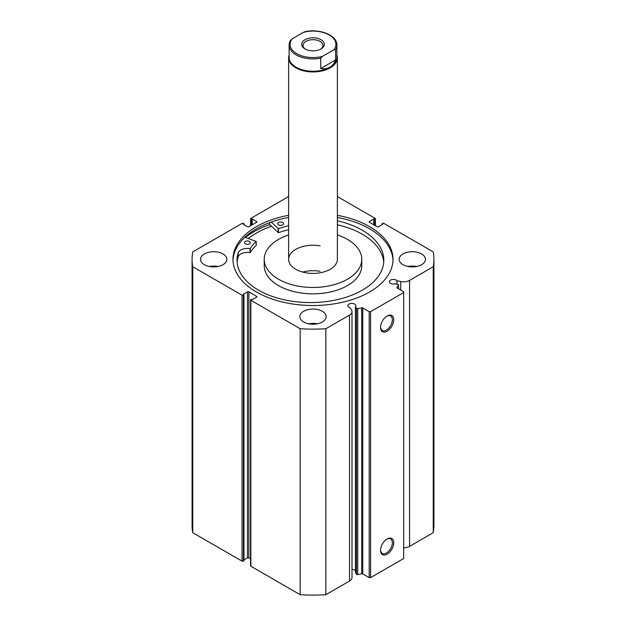<?xml version="1.0" encoding="UTF-8"?>
<svg xmlns="http://www.w3.org/2000/svg" width="626" height="626" viewBox="0 0 626 626"><rect width="100%" height="100%" fill="white"/><g stroke="black" fill="none" stroke-linecap="round" stroke-linejoin="round"><path stroke-width="0.94" d="M244.86 237.246L256.167 241.44A66.802 38.569 0 0 0 250.22 248.522L249.985 248.592A9.578 5.532 0 0 0 238.177 252.826L238.177 256.809A73.375 42.365 0 0 0 237.137 262.2M245.369 243.843A2.927 1.69 180 0 1 244.523 242.653A2.927 1.69 180 0 1 246.339 241.088A2.927 1.69 180 0 1 249.531 241.464A2.927 1.69 180 0 1 250.377 242.653A2.927 1.69 180 0 1 248.561 244.218A2.927 1.69 180 0 1 245.369 243.843M278.562 224.867A2.927 1.69 180 0 1 277.717 223.678A2.927 1.69 180 0 1 279.525 222.113A2.927 1.69 180 0 1 282.717 222.488A2.927 1.69 180 0 1 283.562 223.678A2.927 1.69 180 0 1 281.755 225.243A2.927 1.69 180 0 1 278.562 224.867M256.167 245.298L256.167 245.415A66.802 38.569 0 0 0 250.22 252.505L249.985 252.575A9.578 5.532 0 0 0 238.177 256.809L238.177 252.826A73.375 42.365 0 0 0 237.051 260.213A73.375 42.365 0 0 0 258.295 290.018A73.375 42.365 0 0 0 338.345 299.385A73.375 42.365 0 0 0 383.808 260.213A73.375 42.365 0 0 0 362.571 230.399A73.375 42.365 0 0 0 337.383 220.806M383.73 262.2A73.375 42.365 0 0 0 362.571 234.382A73.375 42.365 0 0 0 337.383 224.789M269.665 222.629L269.665 224.554A83.383 48.139 0 0 0 245.455 237.457M288.617 229.781A66.802 38.569 0 0 0 278.453 232.676L269.665 224.554M288.617 225.798A66.802 38.569 0 0 0 278.453 228.693L271.23 222.058M362.744 307.945L362.744 573.901A0.978 0.563 0 0 0 361.726 573.776L357.728 574.613A0.978 0.563 180 0 1 356.703 574.48A0.978 0.563 180 0 1 356.476 574.277L355.443 572.641L355.443 306.677L356.476 308.313A0.978 0.563 0 0 0 356.703 308.524A0.978 0.563 0 0 0 357.728 308.649L361.726 307.812A0.978 0.563 180 0 1 362.744 307.945L369.199 311.67L370.584 311.67L403.684 292.561L403.684 291.763L397.228 288.038A0.978 0.563 180 0 1 396.939 287.639A0.978 0.563 180 0 1 397.001 287.444L397.001 287.835M256.59 297.139L256.59 296.341A0.978 0.563 180 0 1 256.879 296.74A0.978 0.563 180 0 1 256.59 297.139L252.247 299.651L250.87 299.486A0.978 0.563 0 0 0 250.58 299.885A0.978 0.563 0 0 0 250.87 300.284L300.151 328.736A120.928 69.815 0 0 0 325.849 328.736L349.535 315.066A8.42 4.859 0 0 0 352 311.623A8.42 4.859 0 0 0 351.491 309.964L350.13 307.796A3.999 2.308 180 0 1 348.995 307.335A3.999 2.308 180 0 1 347.821 305.707A3.999 2.308 180 0 1 350.286 303.571A3.999 2.308 180 0 1 354.645 304.072A3.999 2.308 180 0 1 355.818 305.707A3.999 2.308 180 0 1 355.443 306.677M355.443 570.693A3.999 2.308 0 0 0 354.645 570.036A3.999 2.308 0 0 0 352 569.363M403.684 547.797A8.42 4.859 0 0 0 409.56 546.373L409.56 280.409A8.42 4.859 180 0 1 400.726 281.543L396.97 280.753A3.999 2.308 0 0 0 396.18 280.096A3.999 2.308 0 0 0 391.821 279.595A3.999 2.308 0 0 0 389.349 281.731A3.999 2.308 0 0 0 390.522 283.359A3.999 2.308 0 0 0 395.037 283.821L397.87 284.415A0.978 0.563 0 0 1 398.512 284.947A0.978 0.563 0 0 1 398.457 285.135L397.001 287.444M387.134 538.963L387.134 538.963A9.327 5.384 -60 0 1 393.731 542.765A9.327 5.384 -60 0 1 387.134 554.198A9.327 5.384 -60 0 1 380.538 550.387A9.327 5.384 -60 0 1 387.134 538.963L387.134 538.963M380.545 549.972A8.357 4.82 120 0 0 382.267 553.415A8.357 4.82 120 0 0 386.445 553.001A8.357 4.82 120 0 0 391.899 545.637A8.357 4.82 120 0 0 390.616 538.947A8.357 4.82 120 0 0 386.774 539.174M387.134 315.997L387.134 315.997A9.327 5.384 -60 0 1 393.731 319.808A9.327 5.384 -60 0 1 387.134 331.232A9.327 5.384 -60 0 1 380.538 327.421A9.327 5.384 -60 0 1 387.134 315.997L387.134 315.997M380.545 327.007A8.357 4.82 120 0 0 382.267 330.45A8.357 4.82 120 0 0 386.445 330.043A8.357 4.82 120 0 0 391.899 322.68A8.357 4.82 120 0 0 390.616 315.981A8.357 4.82 120 0 0 386.774 316.216M392.995 260.393A80.018 46.199 0 0 0 369.583 228.803A80.018 46.199 0 0 0 337.383 217.465M288.617 215.313A80.018 46.199 0 0 0 232.982 259.313A80.018 46.199 0 0 0 256.417 291.982A80.018 46.199 0 0 0 343.619 301.998A80.018 46.199 0 0 0 393.018 259.313A80.018 46.199 0 0 0 369.583 226.651A80.018 46.199 0 0 0 337.383 215.313M223.005 253.945A13.169 7.598 0 0 0 208.661 252.294A13.169 7.598 0 0 0 200.531 259.313A13.169 7.598 0 0 0 204.389 264.688A13.169 7.598 0 0 0 218.732 266.34A13.169 7.598 0 0 0 226.862 259.313A13.169 7.598 0 0 0 223.005 253.945M218.083 266.48A13.169 7.598 0 0 0 209.311 266.48M322.312 311.271A13.169 7.598 0 0 0 307.961 309.627A13.169 7.598 0 0 0 299.831 316.646A13.169 7.598 0 0 0 303.688 322.022A13.169 7.598 0 0 0 318.039 323.673A13.169 7.598 0 0 0 326.169 316.646A13.169 7.598 0 0 0 322.312 311.271M317.39 323.814A13.169 7.598 0 0 0 308.61 323.814M421.611 253.945A13.169 7.598 0 0 0 407.268 252.294A13.169 7.598 0 0 0 399.138 259.313A13.169 7.598 0 0 0 402.995 264.688A13.169 7.598 0 0 0 417.339 266.34A13.169 7.598 0 0 0 425.469 259.313A13.169 7.598 0 0 0 421.611 253.945M416.689 266.48A13.169 7.598 0 0 0 407.917 266.48M409.56 280.409L433.247 266.731A120.928 69.815 0 0 0 433.928 259.313A120.928 69.815 0 0 0 433.247 251.902L383.957 223.443A0.978 0.563 0 0 0 382.58 223.443L382.032 223.764L382.854 224.241L378.511 226.745A0.978 0.563 180 0 1 377.134 226.745L369.41 222.293A0.978 0.563 180 0 1 369.121 221.894A0.978 0.563 180 0 1 369.41 221.494L369.41 222.293M375.13 225.595L375.13 219.147L373.753 218.983L369.41 221.494M375.13 219.147A0.978 0.563 0 0 0 375.42 218.748A0.978 0.563 0 0 0 375.13 218.349L337.383 196.548M288.617 196.548L250.87 218.349A0.978 0.563 0 0 0 250.58 218.748A0.978 0.563 0 0 0 250.87 219.147L250.87 225.595M256.59 221.494A0.978 0.563 180 0 1 256.879 221.894A0.978 0.563 180 0 1 256.59 222.293L256.59 221.494L252.247 218.983L250.87 219.147M192.072 259.313A120.928 69.815 0 0 0 192.753 266.731L242.043 295.19A0.978 0.563 0 0 0 243.42 295.19L243.42 561.146A0.978 0.563 180 0 1 242.043 561.146L192.753 532.695A120.928 69.815 180 0 1 192.072 525.277L192.072 259.313A120.928 69.815 0 0 1 192.753 251.902L242.043 223.443A0.978 0.563 0 0 1 243.42 223.443L243.968 223.764L243.146 224.241L247.489 226.745A0.978 0.563 180 0 0 248.866 226.745L256.59 222.293M247.489 291.888A0.978 0.563 180 0 1 248.866 291.888L248.866 557.844A0.978 0.563 0 0 0 247.489 557.844L247.489 291.888L243.146 294.392L243.968 294.869L243.42 295.19M256.59 296.341L248.866 291.888M352 311.623L352 577.587A8.42 4.859 180 0 1 349.535 581.022L349.535 315.066M250.87 300.284L250.87 566.248L300.151 594.7A120.928 69.815 180 0 0 325.849 594.7L349.535 581.022M250.87 566.248A0.978 0.563 180 0 1 250.58 565.849L250.58 299.885M248.866 557.844L250.58 558.83M243.968 559.871L247.489 557.844M243.42 561.146L243.968 560.833L243.968 294.869M433.928 259.313L433.928 525.277A120.928 69.815 180 0 1 433.247 532.695L409.56 546.373M370.584 311.67L370.584 577.634L403.684 558.525L403.684 292.561M370.584 577.634L369.199 577.634L369.199 311.67M362.744 573.901L369.199 577.634M192.753 532.695L192.753 266.731M433.247 266.731L433.247 532.695M300.151 328.736L300.151 594.7M325.849 594.7L325.849 328.736M382.032 224.718L382.032 223.764M373.753 224.797L373.753 218.983M374.583 225.274L374.583 219.46M251.417 225.274L251.417 219.46M252.247 224.797L252.247 218.983M243.968 224.718L243.968 223.764M288.617 217.465A80.018 46.199 0 0 0 233.005 260.393M271.418 226.213A80.018 46.199 0 0 0 248.319 238.49M396.97 284.227L396.97 280.753M320.097 245.854A24.383 14.077 0 0 0 288.617 259.313A24.383 14.077 0 0 0 305.903 272.779A24.383 14.077 0 0 0 337.383 259.313L337.383 57.858A24.383 14.077 180 0 1 330.238 67.811A24.383 14.077 180 0 1 303.673 70.863A24.383 14.077 180 0 1 288.617 57.858A24.383 14.077 180 0 1 289.11 55.057M288.617 234.938A48.765 28.154 0 0 0 264.235 259.313L264.235 265.69A48.765 28.154 0 0 0 298.805 292.624A48.765 28.154 0 0 0 361.765 265.69L361.765 259.313A48.765 28.154 0 0 0 337.383 234.938M264.235 259.313A48.765 28.154 0 0 0 298.805 286.246A48.765 28.154 0 0 0 361.765 259.313M271.441 226.244A79.972 46.167 0 0 0 248.358 238.506M320.097 271.332A24.383 14.077 0 0 0 302.632 272.06M320.997 48.938L320.997 48.938A11.315 6.534 0 0 0 320.997 39.704A11.315 6.534 0 0 0 305.003 39.704A11.315 6.534 0 0 0 305.003 48.938A11.315 6.534 0 0 0 320.997 48.938M305.511 49.219A9.946 5.744 180 0 1 303.054 45.432A9.946 5.744 180 0 1 305.965 41.371A9.946 5.744 180 0 1 316.803 40.127A9.946 5.744 180 0 1 322.946 45.432A9.946 5.744 180 0 1 320.489 49.219M329.894 67.209A23.89 13.795 180 0 1 303.853 70.206A23.89 13.795 180 0 1 289.11 57.459L289.11 45.119A23.89 13.795 0 0 0 320.739 58.163L320.739 68.516C324.221 69.142 327.281 68.703 329.894 67.209C332.5 65.691 334.401 63.265 335.606 59.932L335.606 49.579A23.89 13.795 0 0 0 336.89 45.119L336.89 57.459A23.89 13.795 180 0 1 329.894 67.209M336.89 55.057A24.383 14.077 180 0 1 337.383 57.858M320.739 58.163L322.476 56.363A22.919 13.232 180 0 1 296.794 53.672A22.919 13.232 180 0 1 292.131 38.851L303.524 32.27A22.919 13.232 180 0 1 329.206 34.962A22.919 13.232 180 0 1 333.869 49.79L335.606 49.579M305.261 32.067L303.524 32.27M292.131 38.851L290.394 40.651A23.89 13.795 0 0 0 289.11 45.119L290.542 40.228M320.739 68.516L335.606 59.932M322.476 56.363L333.869 49.79M278.179 228.654L278.179 232.637M278.453 228.693L278.453 232.676M250.22 248.522L250.22 252.505M256.167 241.44L256.167 245.415M249.985 248.592L249.985 252.575M356.476 574.277L356.476 308.313M242.043 561.146L242.043 295.19M400.726 290.057L400.726 281.543M398.457 288.743L398.457 285.135M357.728 308.649L357.728 574.613M361.726 573.776L361.726 307.812M256.19 241.378L256.19 245.361M375.42 218.748L375.42 225.759M250.58 225.759L250.58 218.748M398.512 288.782L398.512 284.947M288.617 259.313L288.617 57.858M304.619 31.801C319.276 28.233 337.367 35.22 336.89 45.119"/></g></svg>
